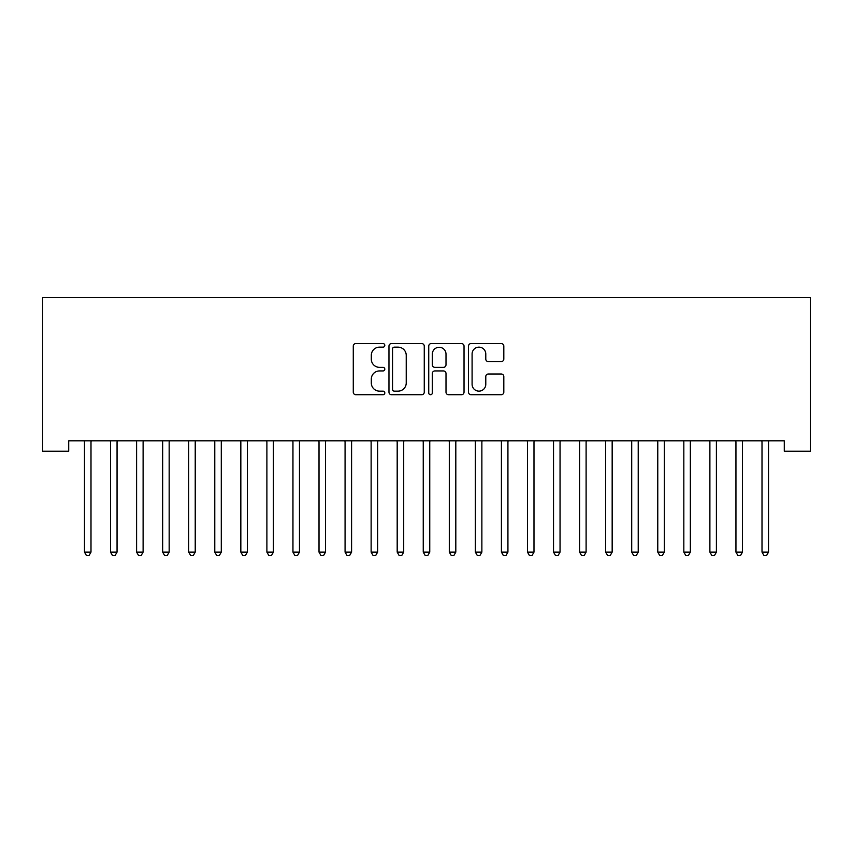 <?xml version="1.0" encoding="UTF-8"?>
<svg xmlns="http://www.w3.org/2000/svg" width="853" height="853" viewBox="0 0 853 853"><rect width="100%" height="100%" fill="white"/><g stroke="black" fill="none" stroke-linecap="round" stroke-linejoin="round"><path stroke-width="1.28" d="M384.81 345.358A1.791 1.791 0 0 0 383.018 343.567L355.84 343.567A2.559 2.559 0 0 0 353.281 346.126L353.281 392.167A2.559 2.559 0 0 0 355.84 394.726L383.018 394.726A1.791 1.791 0 0 0 384.81 392.934A1.791 1.791 0 0 0 383.018 391.143L379.5 391.143A8.189 8.189 0 0 1 371.311 382.954L371.311 379.116A8.189 8.189 0 0 1 379.5 370.938L383.018 370.938A1.791 1.791 0 0 0 384.81 369.146A1.791 1.791 0 0 0 383.018 367.355L379.5 367.355A8.189 8.189 0 0 1 371.311 359.166L371.311 355.328A8.189 8.189 0 0 1 379.5 347.15L383.018 347.15A1.791 1.791 0 0 0 384.81 345.358M501.255 361.597A2.559 2.559 0 0 0 503.814 359.038L503.814 346.126A2.559 2.559 0 0 0 501.255 343.567L471.069 343.567A2.559 2.559 0 0 0 468.51 346.126L468.51 392.167A2.559 2.559 0 0 0 471.069 394.726L501.255 394.726A2.559 2.559 0 0 0 503.814 392.167L503.814 376.557A2.559 2.559 0 0 0 501.255 374.009L488.332 374.009A2.559 2.559 0 0 0 485.784 376.557L485.784 384.298A6.845 6.845 0 0 1 478.938 391.143A6.845 6.845 0 0 1 472.093 384.298L472.093 353.984A6.845 6.845 0 0 1 478.938 347.15A6.845 6.845 0 0 1 485.784 353.984L485.784 359.038A2.559 2.559 0 0 0 488.332 361.597L501.255 361.597M784.291 440.809L68.709 440.809L68.709 451.226L42.65 451.226L42.65 297.484L810.35 297.484L810.35 451.226L784.291 451.226L784.291 440.809M424.261 346.126A2.559 2.559 0 0 0 421.702 343.567L391.516 343.567A2.559 2.559 0 0 0 388.968 346.126L388.968 392.167A2.559 2.559 0 0 0 391.516 394.726L421.702 394.726A2.559 2.559 0 0 0 424.261 392.167L424.261 346.126M431.298 343.567L461.484 343.567A2.559 2.559 0 0 1 464.032 346.126L464.032 392.167A2.559 2.559 0 0 1 461.484 394.726L448.561 394.726A2.559 2.559 0 0 1 446.002 392.167L446.002 373.497A2.559 2.559 0 0 0 443.443 370.938L434.881 370.938A2.559 2.559 0 0 0 432.322 373.497L432.322 392.934A1.791 1.791 0 0 1 430.53 394.726A1.791 1.791 0 0 1 428.739 392.934L428.739 346.126A2.559 2.559 0 0 1 431.298 343.567M394.331 347.15A1.791 1.791 0 0 0 392.54 348.941L392.54 389.352A1.791 1.791 0 0 0 394.331 391.143L398.042 391.143A8.189 8.189 0 0 0 406.231 382.954L406.231 355.328A8.189 8.189 0 0 0 398.042 347.15L394.331 347.15M446.002 354.112A6.845 6.845 0 0 0 439.156 347.278A6.845 6.845 0 0 0 432.322 354.112L432.322 364.796A2.559 2.559 0 0 0 434.881 367.355L443.443 367.355A2.559 2.559 0 0 0 446.002 364.796L446.002 354.112M84.138 440.809L84.287 441.193A2.602 2.602 -179.6 0 1 84.479 442.163L84.479 552.126L90.994 552.126L90.994 442.163A2.602 2.602 -179.6 0 1 91.175 441.193L91.335 440.809M90.994 552.126L89.032 555.516L86.43 555.516L84.479 552.126M110.197 440.809L110.346 441.193A2.602 2.602 -179.6 0 1 110.538 442.163L110.538 552.126L117.053 552.126L117.053 442.163A2.602 2.602 -179.6 0 1 117.234 441.193L117.394 440.809M117.053 552.126L115.091 555.516L112.489 555.516L110.538 552.126M136.245 440.809L136.405 441.193A2.602 2.602 -179.6 0 1 136.597 442.163L136.597 552.126L143.112 552.126L143.112 442.163A2.602 2.602 -179.6 0 1 143.293 441.193L143.453 440.809M143.112 552.126L141.15 555.516L138.549 555.516L136.597 552.126M162.305 440.809L162.465 441.193A2.602 2.602 -179.6 0 1 162.656 442.163L162.656 552.126L169.171 552.126L169.171 442.163A2.602 2.602 -179.6 0 1 169.352 441.193L169.512 440.809M169.171 552.126L167.209 555.516L164.608 555.516L162.656 552.126M188.364 440.809L188.524 441.193A2.602 2.602 -179.6 0 1 188.716 442.163L188.716 552.126L195.23 552.126L195.23 442.163A2.602 2.602 -179.6 0 1 195.412 441.193L195.572 440.809M195.23 552.126L193.268 555.516L190.667 555.516L188.716 552.126M214.423 440.809L214.583 441.193A2.602 2.602 -179.6 0 1 214.775 442.163L214.775 552.126L221.29 552.126L221.29 442.163A2.602 2.602 -179.6 0 1 221.471 441.193L221.631 440.809M221.29 552.126L219.328 555.516L216.726 555.516L214.775 552.126M240.482 440.809L240.642 441.193A2.602 2.602 -179.6 0 1 240.834 442.163L240.834 552.126L247.349 552.126L247.349 442.163A2.602 2.602 -179.6 0 1 247.53 441.193L247.69 440.809M247.349 552.126L245.387 555.516L242.785 555.516L240.834 552.126M266.541 440.809L266.701 441.193A2.602 2.602 -179.6 0 1 266.893 442.163L266.893 552.126L273.408 552.126L273.408 442.163A2.602 2.602 -179.6 0 1 273.589 441.193L273.749 440.809M273.408 552.126L271.446 555.516L268.844 555.516L266.893 552.126M292.6 440.809L292.76 441.193A2.602 2.602 -179.6 0 1 292.952 442.163L292.952 552.126L299.467 552.126L299.467 442.163A2.602 2.602 -179.6 0 1 299.648 441.193L299.808 440.809M299.467 552.126L297.505 555.516L294.903 555.516L292.952 552.126M318.659 440.809L318.819 441.193A2.602 2.602 -179.6 0 1 319.011 442.163L319.011 552.126L325.526 552.126L325.526 442.163A2.602 2.602 -179.6 0 1 325.707 441.193L325.867 440.809M325.526 552.126L323.564 555.516L320.963 555.516L319.011 552.126M344.719 440.809L344.879 441.193A2.602 2.602 -179.6 0 1 345.07 442.163L345.07 552.126L351.585 552.126L351.585 442.163A2.602 2.602 -179.6 0 1 351.767 441.193L351.926 440.809M351.585 552.126L349.623 555.516L347.022 555.516L345.07 552.126M370.778 440.809L370.938 441.193A2.602 2.602 -179.6 0 1 371.13 442.163L371.13 552.126L377.644 552.126L377.644 442.163A2.602 2.602 -179.6 0 1 377.826 441.193L377.986 440.809M377.644 552.126L375.683 555.516L373.081 555.516L371.13 552.126M396.837 440.809L396.997 441.193A2.602 2.602 -179.6 0 1 397.189 442.163L397.189 552.126L403.704 552.126L403.704 442.163A2.602 2.602 -179.6 0 1 403.885 441.193L404.045 440.809M403.704 552.126L401.742 555.516L399.14 555.516L397.189 552.126M422.896 440.809L423.056 441.193A2.602 2.602 -179.6 0 1 423.248 442.163L423.248 552.126L429.752 552.126L429.752 442.163A2.602 2.602 -179.6 0 1 429.944 441.193L430.104 440.809M429.752 552.126L427.801 555.516L425.199 555.516L423.248 552.126M448.955 440.809L449.115 441.193A2.602 2.602 -179.6 0 1 449.296 442.163L449.296 552.126L455.811 552.126L455.811 442.163A2.602 2.602 -179.6 0 1 456.003 441.193L456.163 440.809M455.811 552.126L453.86 555.516L451.258 555.516L449.296 552.126M475.014 440.809L475.174 441.193A2.602 2.602 -179.6 0 1 475.356 442.163L475.356 552.126L481.87 552.126L481.87 442.163A2.602 2.602 -179.6 0 1 482.062 441.193L482.222 440.809M481.87 552.126L479.919 555.516L477.317 555.516L475.356 552.126M501.074 440.809L501.233 441.193A2.602 2.602 -179.6 0 1 501.415 442.163L501.415 552.126L507.93 552.126L507.93 442.163A2.602 2.602 -179.6 0 1 508.121 441.193L508.281 440.809M507.93 552.126L505.978 555.516L503.377 555.516L501.415 552.126M527.133 440.809L527.293 441.193A2.602 2.602 -179.6 0 1 527.474 442.163L527.474 552.126L533.989 552.126L533.989 442.163A2.602 2.602 -179.6 0 1 534.181 441.193L534.341 440.809M533.989 552.126L532.037 555.516L529.436 555.516L527.474 552.126M553.192 440.809L553.352 441.193A2.602 2.602 -179.6 0 1 553.533 442.163L553.533 552.126L560.048 552.126L560.048 442.163A2.602 2.602 -179.6 0 1 560.24 441.193L560.4 440.809M560.048 552.126L558.097 555.516L555.495 555.516L553.533 552.126M579.251 440.809L579.411 441.193A2.602 2.602 -179.6 0 1 579.592 442.163L579.592 552.126L586.107 552.126L586.107 442.163A2.602 2.602 -179.6 0 1 586.299 441.193L586.459 440.809M586.107 552.126L584.156 555.516L581.554 555.516L579.592 552.126M605.31 440.809L605.47 441.193A2.602 2.602 -179.6 0 1 605.651 442.163L605.651 552.126L612.166 552.126L612.166 442.163A2.602 2.602 -179.6 0 1 612.358 441.193L612.518 440.809M612.166 552.126L610.215 555.516L607.613 555.516L605.651 552.126M631.369 440.809L631.529 441.193A2.602 2.602 -179.6 0 1 631.71 442.163L631.71 552.126L638.225 552.126L638.225 442.163A2.602 2.602 -179.6 0 1 638.417 441.193L638.577 440.809M638.225 552.126L636.274 555.516L633.672 555.516L631.71 552.126M657.428 440.809L657.588 441.193A2.602 2.602 -179.6 0 1 657.77 442.163L657.77 552.126L664.284 552.126L664.284 442.163A2.602 2.602 -179.6 0 1 664.476 441.193L664.636 440.809M664.284 552.126L662.333 555.516L659.732 555.516L657.77 552.126M683.488 440.809L683.648 441.193A2.602 2.602 -179.6 0 1 683.829 442.163L683.829 552.126L690.344 552.126L690.344 442.163A2.602 2.602 -179.6 0 1 690.535 441.193L690.695 440.809M690.344 552.126L688.392 555.516L685.791 555.516L683.829 552.126M709.547 440.809L709.707 441.193A2.602 2.602 -179.6 0 1 709.888 442.163L709.888 552.126L716.403 552.126L716.403 442.163A2.602 2.602 -179.6 0 1 716.595 441.193L716.755 440.809M716.403 552.126L714.451 555.516L711.85 555.516L709.888 552.126M735.606 440.809L735.766 441.193A2.602 2.602 -179.6 0 1 735.947 442.163L735.947 552.126L742.462 552.126L742.462 442.163A2.602 2.602 -179.6 0 1 742.654 441.193L742.803 440.809M742.462 552.126L740.511 555.516L737.909 555.516L735.947 552.126M761.665 440.809L761.825 441.193A2.602 2.602 -179.6 0 1 762.006 442.163L762.006 552.126L768.521 552.126L768.521 442.163A2.602 2.602 -179.6 0 1 768.713 441.193L768.862 440.809M768.521 552.126L766.57 555.516L763.968 555.516L762.006 552.126"/></g></svg>
